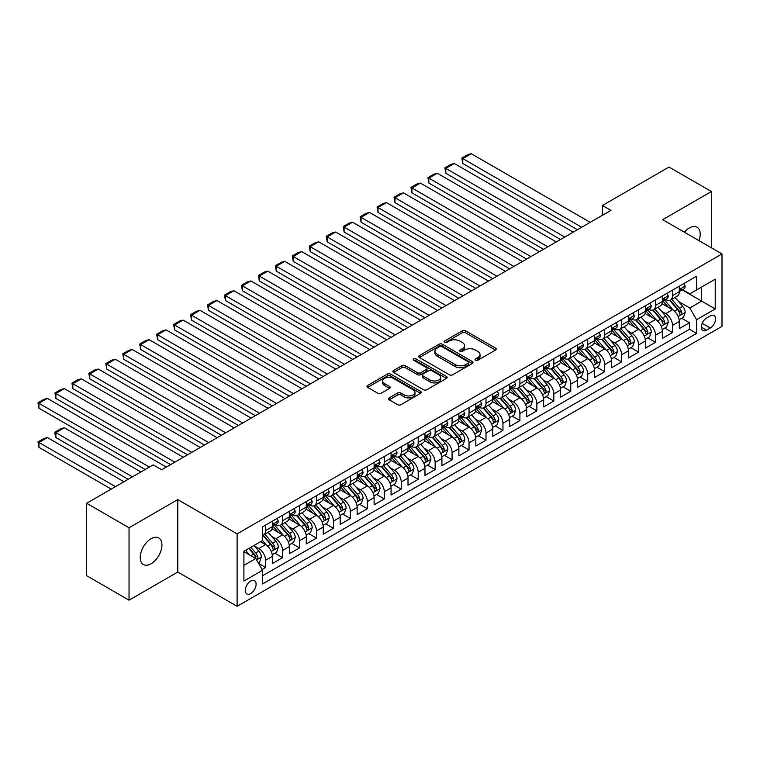 <?xml version="1.0" encoding="UTF-8"?>
<svg xmlns="http://www.w3.org/2000/svg" width="760" height="760" viewBox="0 0 760 760"><rect width="100%" height="100%" fill="white"/><g stroke="black" fill="none" stroke-linecap="round" stroke-linejoin="round"><path stroke-width="1.14" d="M475.541 360.259A1.643 0.95 0 0 0 477.869 360.259L495.548 350.047A2.356 1.358 0 0 0 496.242 349.087A2.356 1.358 0 0 0 495.548 348.127L465.595 330.828A2.356 1.358 0 0 0 462.27 330.828L444.59 341.041A1.643 0.95 0 0 0 444.106 341.715A1.643 0.95 0 0 0 444.59 342.389A1.643 0.95 0 0 0 446.918 342.389L449.207 341.059A7.533 4.351 0 0 1 459.857 341.059L462.355 342.503A7.533 4.351 0 0 1 464.559 345.581A7.533 4.351 0 0 1 462.355 348.65L460.066 349.98A1.643 0.95 0 0 0 459.581 350.645A1.643 0.95 0 0 0 460.066 351.32A1.643 0.95 0 0 0 462.394 351.32L464.683 349.999A7.533 4.351 0 0 1 475.332 349.999L477.831 351.443A7.533 4.351 0 0 1 480.035 354.512A7.533 4.351 0 0 1 477.831 357.589L475.541 358.91A1.643 0.95 0 0 0 475.057 359.584A1.643 0.95 0 0 0 475.541 360.259L475.541 358.91M151.078 563.778A15.342 8.864 120 0 0 161.111 550.25A15.342 8.864 120 0 0 158.755 537.957A15.342 8.864 120 0 0 151.078 538.716A15.342 8.864 120 0 0 141.056 552.235A15.342 8.864 120 0 0 143.412 564.538A15.342 8.864 120 0 0 151.078 563.778M699 240.654A15.342 8.864 120 0 0 697.034 227.183A15.342 8.864 120 0 0 689.367 227.943A15.342 8.864 120 0 0 684.389 232.208M250.686 593.579A7.676 4.427 120 0 0 255.702 586.815A7.676 4.427 120 0 0 254.524 580.668A7.676 4.427 120 0 0 250.686 581.048A7.676 4.427 120 0 0 245.67 587.812A7.676 4.427 120 0 0 246.848 593.959A7.676 4.427 120 0 0 250.686 593.579M389.215 397.898A2.356 1.358 0 0 0 388.522 398.858A2.356 1.358 0 0 0 389.215 399.817L397.613 404.671A2.356 1.358 0 0 0 400.947 404.671L420.584 393.328A2.356 1.358 0 0 0 421.268 392.369A2.356 1.358 0 0 0 420.584 391.409L390.63 374.119A2.356 1.358 0 0 0 387.296 374.119L367.659 385.453A2.356 1.358 0 0 0 366.976 386.412A2.356 1.358 0 0 0 367.659 387.372L377.815 393.233A2.356 1.358 0 0 0 381.14 393.233L389.548 388.379A2.356 1.358 0 0 0 390.231 387.419A2.356 1.358 0 0 0 389.548 386.46L384.512 383.553A6.298 3.639 0 0 1 382.669 380.988A6.298 3.639 0 0 1 386.555 377.625A6.298 3.639 0 0 1 393.414 378.413L413.136 389.804A6.298 3.639 0 0 1 414.979 392.369A6.298 3.639 0 0 1 411.094 395.732A6.298 3.639 0 0 1 404.234 394.943L400.947 393.043A2.356 1.358 0 0 0 397.613 393.043L389.215 397.898L389.215 399.817M177.783 499.614L129.038 527.753L86.659 503.281L86.659 575.719L129.038 600.181L177.783 572.042L237.12 606.299L237.12 533.871L177.783 499.614L177.783 572.042M711.408 247.808L711.408 191.53L662.663 219.668L722 253.925L237.12 533.871M711.408 191.53L669.019 167.057L602.481 205.475L602.481 215.26M86.659 503.281L153.197 464.863L161.68 469.756L610.954 210.368L602.481 205.475M449.369 374.784A2.356 1.358 0 0 0 452.703 374.784L472.34 363.451A2.356 1.358 0 0 0 473.024 362.491A2.356 1.358 0 0 0 472.34 361.532L442.387 344.233A2.356 1.358 0 0 0 439.052 344.233L419.416 355.575A2.356 1.358 0 0 0 418.731 356.535A2.356 1.358 0 0 0 419.416 357.494L449.369 374.784M414.333 360.61A1.643 0.95 0 0 1 416.005 360.848L416.005 358.891L446.462 376.466A2.356 1.358 0 0 1 447.146 377.425A2.356 1.358 0 0 1 446.462 378.394L426.825 389.728A2.356 1.358 0 0 1 423.491 389.728L393.537 372.438L393.537 370.509A2.356 1.358 0 0 0 392.853 371.469A2.356 1.358 0 0 0 393.537 372.438M393.537 370.509L401.945 365.665A2.356 1.358 0 0 1 405.27 365.665L417.42 372.675A2.356 1.358 0 0 0 420.745 372.675L426.322 369.455A2.356 1.358 0 0 0 427.015 368.495A2.356 1.358 0 0 0 426.322 367.536L413.677 360.231A1.643 0.95 0 0 1 413.193 359.556A1.643 0.95 0 0 1 414.209 358.682A1.643 0.95 0 0 1 416.005 358.891M262.086 569.477L265.601 567.444L258.571 563.378M254.562 546.098L258.827 548.549A9.595 5.538 60 0 1 265.601 560.3L272.384 556.386L272.384 563.531L282.558 557.659L274.844 553.204M271.519 536.303L275.776 538.764A9.595 5.538 60 0 1 282.558 550.506L289.341 546.592L289.341 553.736L299.516 547.865L291.802 543.409M288.477 526.519L292.733 528.979A9.595 5.538 60 0 1 299.516 540.721L306.29 536.807L306.29 543.951L316.464 538.08L308.75 533.625M305.425 516.733L309.681 519.184A9.595 5.538 60 0 1 316.464 530.936L323.247 527.022L323.247 534.166L333.422 528.295L325.707 523.839M322.382 506.939L326.638 509.399A9.595 5.538 60 0 1 333.422 521.142L340.204 517.227L340.204 524.371L350.369 518.5L342.655 514.045M339.33 497.154L343.596 499.614A9.595 5.538 60 0 1 350.369 511.356L357.152 507.442L357.152 514.586L367.327 508.715L359.613 504.26M356.288 487.369L360.544 489.82A9.595 5.538 60 0 1 367.327 501.572L374.11 497.657L374.11 504.801L384.284 498.931L376.57 494.475M373.245 477.574L377.501 480.035A9.595 5.538 60 0 1 384.284 491.777L391.058 487.863L391.058 495.007L401.233 489.136L393.519 484.68M390.193 467.789L394.449 470.25A9.595 5.538 60 0 1 401.233 481.992L408.015 478.078L408.015 485.222L418.19 479.351L410.476 474.895M407.151 458.005L411.407 460.455A9.595 5.538 60 0 1 418.19 472.207L424.973 468.293L424.973 475.437L435.138 469.566L427.424 465.11M424.108 448.21L428.365 450.67A9.595 5.538 60 0 1 435.138 462.412L441.921 458.498L441.921 465.642L452.095 459.772L444.381 455.316M441.056 438.425L445.312 440.885A9.595 5.538 60 0 1 452.095 452.627L458.878 448.713L458.878 455.858L469.053 449.986L461.339 445.531M458.014 428.64L462.27 431.091A9.595 5.538 60 0 1 469.053 442.842L475.827 438.928L475.827 446.072L486.001 440.202L478.287 435.746M474.962 418.845L479.218 421.306A9.595 5.538 60 0 1 486.001 433.048L492.784 429.134L492.784 436.278L502.958 430.407L495.244 425.952M491.919 409.06L496.175 411.521A9.595 5.538 60 0 1 502.958 423.263L509.742 419.349L509.742 426.493L519.906 420.622L512.192 416.166M508.877 399.276L513.133 401.726A9.595 5.538 60 0 1 519.906 413.478L526.689 409.564L526.689 416.708L536.864 410.837L529.15 406.381M525.825 389.481L530.081 391.941A9.595 5.538 60 0 1 536.864 403.683L543.647 399.769L543.647 406.913L553.822 401.042L546.107 396.587M542.783 379.696L547.038 382.156A9.595 5.538 60 0 1 553.822 393.898L560.605 389.984L560.605 397.128L570.769 391.257L563.056 386.802M559.731 369.911L563.986 372.362A9.595 5.538 60 0 1 570.769 384.113L577.553 380.199L577.553 387.344L587.727 381.472L580.013 377.017M576.688 360.116L580.944 362.577A9.595 5.538 60 0 1 587.727 374.319L594.51 370.405L594.51 377.549L604.684 371.678L596.971 367.222M593.645 350.331L597.901 352.792A9.595 5.538 60 0 1 604.684 364.534L611.458 360.62L611.458 367.764L621.632 361.893L613.918 357.438M610.593 340.547L614.85 342.998A9.595 5.538 60 0 1 621.632 354.749L628.415 350.835L628.415 357.979L638.59 352.108L630.876 347.652M627.551 330.752L631.807 333.212A9.595 5.538 60 0 1 638.59 344.954L645.373 341.041L645.373 348.184L655.538 342.313L647.824 337.858M644.499 320.967L648.755 323.427A9.595 5.538 60 0 1 655.538 335.169L662.321 331.255L662.321 338.399L672.495 332.528L672.495 325.385A9.595 5.538 -120 0 0 665.712 313.633L661.457 311.182M664.781 328.073L672.495 332.528M272.384 556.386A9.595 5.538 -120 0 0 265.601 544.635L260.519 541.7M289.341 546.592A9.595 5.538 -120 0 0 282.558 534.85L272.07 528.798M306.29 536.807A9.595 5.538 -120 0 0 299.516 525.065L289.028 519.004M323.247 527.022A9.595 5.538 -120 0 0 316.464 515.27L305.985 509.219M340.204 517.227A9.595 5.538 -120 0 0 333.422 505.486L322.933 499.434M357.152 507.442A9.595 5.538 -120 0 0 350.369 495.7L339.891 489.639M374.11 497.657A9.595 5.538 -120 0 0 367.327 485.906L356.839 479.854M391.058 487.863A9.595 5.538 -120 0 0 384.284 476.121L373.796 470.07M408.015 478.078A9.595 5.538 -120 0 0 401.233 466.336L390.754 460.275M424.973 468.293A9.595 5.538 -120 0 0 418.19 456.541L407.702 450.49M441.921 458.498A9.595 5.538 -120 0 0 435.138 446.756L424.659 440.705M458.878 448.713A9.595 5.538 -120 0 0 452.095 436.971L441.608 430.91M475.827 438.928A9.595 5.538 -120 0 0 469.053 427.177L458.565 421.125M492.784 429.134A9.595 5.538 -120 0 0 486.001 417.392L475.522 411.34M509.742 419.349A9.595 5.538 -120 0 0 502.958 407.607L492.47 401.546M526.689 409.564A9.595 5.538 -120 0 0 519.906 397.812L509.428 391.761M543.647 399.769A9.595 5.538 -120 0 0 536.864 388.027L526.376 381.976M560.605 389.984A9.595 5.538 -120 0 0 553.822 378.242L543.333 372.181M577.553 380.199A9.595 5.538 -120 0 0 570.769 368.448L560.291 362.397M594.51 370.405A9.595 5.538 -120 0 0 587.727 358.663L577.239 352.611M611.458 360.62A9.595 5.538 -120 0 0 604.684 348.878L594.197 342.817M628.415 350.835A9.595 5.538 -120 0 0 621.632 339.084L611.144 333.032M645.373 341.041A9.595 5.538 -120 0 0 638.59 329.298L628.102 323.247M662.321 331.255A9.595 5.538 -120 0 0 655.538 319.513L645.059 313.452M710.306 315.885L706.572 318.041A7.429 4.294 120 0 0 701.717 324.587A7.429 4.294 120 0 0 702.857 330.543A7.429 4.294 120 0 0 706.572 330.182L710.306 328.026A7.429 4.294 120 0 0 715.16 321.48A7.429 4.294 120 0 0 714.02 315.523A7.429 4.294 120 0 0 710.306 315.885M237.12 606.299L722 326.363L722 253.925M243.903 565.392L255.769 558.533L262.551 570.285L262.551 583.984L696.568 333.412L696.568 319.703L689.785 307.962L678.414 301.387M262.551 570.285L243.903 581.048L243.903 551.294L262.551 540.521L262.551 526.822L696.568 276.241L696.568 289.949L715.217 279.186L715.217 308.94L696.568 319.703M275.69 524.619L275.776 524.666A9.595 5.538 60 0 0 280.573 525.141L287.356 521.227A9.595 5.538 -120 0 0 289.341 516.838L289.341 511.356M292.638 514.833L292.733 514.881A9.595 5.538 60 0 0 297.521 515.356L304.304 511.442A9.595 5.538 -120 0 0 306.29 507.053L306.29 501.572M309.595 505.039L309.681 505.096A9.595 5.538 60 0 0 314.478 505.571L321.262 501.657A9.595 5.538 -120 0 0 323.247 497.258L323.247 491.777M326.553 495.254L326.638 495.301A9.595 5.538 60 0 0 331.436 495.776L338.219 491.862A9.595 5.538 -120 0 0 340.204 487.473L340.204 481.992M343.501 485.469L343.596 485.516A9.595 5.538 60 0 0 348.384 485.991L355.167 482.077A9.595 5.538 -120 0 0 357.152 477.688L357.152 472.207M360.459 475.674L360.544 475.731A9.595 5.538 60 0 0 365.341 476.206L372.124 472.292A9.595 5.538 -120 0 0 374.11 467.894L374.11 462.412M377.406 465.889L377.501 465.937A9.595 5.538 60 0 0 382.299 466.412L389.072 462.498A9.595 5.538 -120 0 0 391.058 458.109L391.058 452.627M394.364 456.104L394.449 456.152A9.595 5.538 60 0 0 399.247 456.627L406.03 452.713A9.595 5.538 -120 0 0 408.015 448.324L408.015 442.842M411.322 446.31L411.407 446.367A9.595 5.538 60 0 0 416.204 446.842L422.987 442.928A9.595 5.538 -120 0 0 424.973 438.529L424.973 433.048M428.269 436.525L428.365 436.572A9.595 5.538 60 0 0 433.152 437.048L439.935 433.133A9.595 5.538 -120 0 0 441.921 428.744L441.921 423.263M445.227 426.74L445.312 426.787A9.595 5.538 60 0 0 450.11 427.262L456.893 423.349A9.595 5.538 -120 0 0 458.878 418.959L458.878 413.478M462.175 416.945L462.27 417.002A9.595 5.538 60 0 0 467.067 417.477L473.841 413.563A9.595 5.538 -120 0 0 475.827 409.165L475.827 403.683M479.132 407.16L479.218 407.208A9.595 5.538 60 0 0 484.015 407.683L490.798 403.769A9.595 5.538 -120 0 0 492.784 399.38L492.784 393.898M496.09 397.375L496.175 397.423A9.595 5.538 60 0 0 500.973 397.898L507.756 393.984A9.595 5.538 -120 0 0 509.742 389.595L509.742 384.113M513.038 387.581L513.133 387.638A9.595 5.538 60 0 0 517.921 388.113L524.704 384.199A9.595 5.538 -120 0 0 526.689 379.8L526.689 374.319M529.995 377.796L530.081 377.844A9.595 5.538 60 0 0 534.878 378.318L541.661 374.404A9.595 5.538 -120 0 0 543.647 370.015L543.647 364.534M546.953 368.011L547.038 368.058A9.595 5.538 60 0 0 551.836 368.534L558.609 364.619A9.595 5.538 -120 0 0 560.605 360.231L560.605 354.749M563.901 358.216L563.986 358.273A9.595 5.538 60 0 0 568.784 358.748L575.567 354.834A9.595 5.538 -120 0 0 577.553 350.436L577.553 344.954M580.858 348.431L580.944 348.479A9.595 5.538 60 0 0 585.741 348.954L592.524 345.04A9.595 5.538 -120 0 0 594.51 340.651L594.51 335.169M597.806 338.647L597.901 338.694A9.595 5.538 60 0 0 602.689 339.169L609.472 335.255A9.595 5.538 -120 0 0 611.458 330.866L611.458 325.385M614.764 328.852L614.85 328.909A9.595 5.538 60 0 0 619.647 329.384L626.43 325.47A9.595 5.538 -120 0 0 628.415 321.072L628.415 315.59M631.721 319.067L631.807 319.115A9.595 5.538 60 0 0 636.605 319.589L643.378 315.675A9.595 5.538 -120 0 0 645.373 311.286L645.373 305.805M648.669 309.282L648.755 309.329A9.595 5.538 60 0 0 653.553 309.805L660.336 305.89A9.595 5.538 -120 0 0 662.321 301.501L662.321 296.02M262.551 575.767L689.453 329.298L689.453 322.743L679.278 328.615L679.278 321.47A9.595 5.538 -120 0 0 672.495 309.719L662.007 303.667M665.627 299.488L665.712 299.544A9.595 5.538 -120 0 0 670.51 300.019A9.595 5.538 -120 0 0 672.495 295.621L672.495 290.139M670.51 300.019L677.293 296.096A9.595 5.538 -120 0 0 679.278 291.707L679.278 286.226M265.601 525.056L265.601 530.547A9.595 5.538 60 0 1 263.615 534.936A9.595 5.538 60 0 1 262.551 535.315M263.615 534.936L270.398 531.021A9.595 5.538 -120 0 0 272.384 526.623L272.384 521.142M282.558 515.27L282.558 520.752A9.595 5.538 60 0 1 280.573 525.141M299.516 505.486L299.516 510.967A9.595 5.538 60 0 1 297.521 515.356M316.464 495.691L316.464 501.172A9.595 5.538 60 0 1 314.478 505.571M333.422 485.906L333.422 491.387A9.595 5.538 60 0 1 331.436 495.776M350.369 476.121L350.369 481.602A9.595 5.538 60 0 1 348.384 485.991M367.327 466.327L367.327 471.808A9.595 5.538 60 0 1 365.341 476.206M384.284 456.541L384.284 462.023A9.595 5.538 60 0 1 382.299 466.412M401.233 446.756L401.233 452.238A9.595 5.538 60 0 1 399.247 456.627M418.19 436.962L418.19 442.443A9.595 5.538 60 0 1 416.204 446.842M435.138 427.177L435.138 432.659A9.595 5.538 60 0 1 433.152 437.048M452.095 417.392L452.095 422.873A9.595 5.538 60 0 1 450.11 427.262M469.053 407.597L469.053 413.079A9.595 5.538 60 0 1 467.067 417.477M486.001 397.812L486.001 403.294A9.595 5.538 60 0 1 484.015 407.683M502.958 388.027L502.958 393.509A9.595 5.538 60 0 1 500.973 397.898M519.906 378.233L519.906 383.714A9.595 5.538 60 0 1 517.921 388.113M536.864 368.448L536.864 373.93A9.595 5.538 60 0 1 534.878 378.318M553.822 358.663L553.822 364.144A9.595 5.538 60 0 1 551.836 368.534M570.769 348.868L570.769 354.35A9.595 5.538 60 0 1 568.784 358.748M587.727 339.084L587.727 344.565A9.595 5.538 60 0 1 585.741 348.954M604.684 329.298L604.684 334.78A9.595 5.538 60 0 1 602.689 339.169M621.632 319.504L621.632 324.985A9.595 5.538 60 0 1 619.647 329.384M638.59 309.719L638.59 315.2A9.595 5.538 60 0 1 636.605 319.589M655.538 299.934L655.538 305.416A9.595 5.538 60 0 1 653.553 309.805M655.538 335.169L655.538 342.313M638.59 344.954L638.59 352.108M621.632 354.749L621.632 361.893M604.684 364.534L604.684 371.678M587.727 374.319L587.727 381.472M570.769 384.113L570.769 391.257M553.822 393.898L553.822 401.042M536.864 403.683L536.864 410.837M519.906 413.478L519.906 420.622M502.958 423.263L502.958 430.407M486.001 433.048L486.001 440.202M469.053 442.842L469.053 449.986M452.095 452.627L452.095 459.772M435.138 462.412L435.138 469.566M418.19 472.207L418.19 479.351M401.233 481.992L401.233 489.136M384.284 491.777L384.284 498.931M367.327 501.572L367.327 508.715M350.369 511.356L350.369 518.5M333.422 521.142L333.422 528.295M316.464 530.936L316.464 538.08M299.516 540.721L299.516 547.865M282.558 550.506L282.558 557.659M265.601 560.3L265.601 567.444M255.769 558.533L243.903 551.684M689.785 307.962L701.651 301.112L701.651 287.014L715.217 279.186M682.242 289.902L715.217 308.94M682.575 289.702L689.785 293.863L696.568 289.949M129.038 527.753L129.038 600.181M681.739 318.288L689.453 322.743M689.453 329.298L696.568 333.412M476.197 360.487L477.831 359.547A7.533 4.351 0 0 0 480.035 356.469L480.035 354.512M464.559 345.581L464.559 347.538A7.533 4.351 0 0 1 462.355 350.616L460.721 351.557M495.52 350.065L465.595 332.785A2.356 1.358 0 0 0 462.27 332.785L445.246 342.617M472.302 363.47L442.387 346.19A2.356 1.358 0 0 0 439.052 346.19L419.444 357.513M468.179 363.166A1.643 0.95 0 0 0 468.654 362.491A1.643 0.95 0 0 0 468.179 361.817L441.883 346.636A1.643 0.95 0 0 0 439.555 346.636L437.142 348.033A7.533 4.351 0 0 0 434.938 351.101A7.533 4.351 0 0 0 437.142 354.179L455.116 364.553A7.533 4.351 0 0 0 465.766 364.553L468.179 363.166L468.179 365.123A1.643 0.95 0 0 0 468.654 364.448L468.654 362.491M434.938 351.101L434.938 353.058A7.533 4.351 0 0 0 437.142 356.136L437.142 354.179M468.179 365.123L465.766 366.51A7.533 4.351 0 0 1 455.116 366.51L437.142 356.136M393.575 372.447L401.945 367.622L401.945 365.665M427.015 368.495L427.015 370.452A2.356 1.358 0 0 1 426.322 371.412L420.745 374.632A2.356 1.358 0 0 1 417.42 374.632L405.27 367.622A2.356 1.358 0 0 0 401.945 367.622M416.005 360.848L446.424 378.404M430.027 379.952A6.298 3.639 0 0 0 436.886 380.741A6.298 3.639 0 0 0 440.772 377.378A6.298 3.639 0 0 0 438.928 374.813L431.984 370.804A2.356 1.358 0 0 0 428.649 370.804L423.082 374.015A2.356 1.358 0 0 0 422.389 374.984A2.356 1.358 0 0 0 423.082 375.943L430.027 379.952L430.027 381.909A6.298 3.639 0 0 0 436.886 382.698A6.298 3.639 0 0 0 440.772 379.335L440.772 377.378M422.389 374.984L422.389 376.941A2.356 1.358 0 0 0 423.082 377.901L423.082 375.943M430.027 381.909L423.082 377.901M414.979 392.369L414.979 394.326A6.298 3.639 0 0 1 411.094 397.689A6.298 3.639 0 0 1 404.234 396.901L400.947 395A2.356 1.358 0 0 0 397.613 395L389.243 399.836M382.669 380.988L382.669 382.945A6.298 3.639 0 0 0 384.512 385.51L384.512 383.553M389.519 388.398L384.512 385.51M420.584 391.409L420.584 393.328L390.63 376.077A2.356 1.358 0 0 0 387.296 376.077L367.697 387.391M679.136 319.789L683.515 317.262L685.207 312.36A6.356 3.667 -120 0 0 682.736 306.394L674.984 297.426M673.436 310.337L664.582 300.086M462.773 202.635L543.561 249.28L428.868 183.065L427.937 177.631L433.874 174.202L437.342 173.27L428.868 178.163L428.868 183.065M668.401 307.353L663.261 301.406A15.229 8.787 -120 0 0 662.786 300.874M669.645 300.361L677.483 309.434A6.356 3.667 60 0 1 679.744 313.813C680.703 315.087 681.378 314.697 681.777 312.635A6.356 3.667 -120 0 0 679.516 308.256L671.764 299.288M670.101 300.209L678.528 309.956A3.24 1.871 60 0 1 679.336 311.229L681.777 312.635M679.744 313.813L680.209 314.564M581.704 227.259L462.773 158.593L462.773 163.486L577.467 229.7M683.772 283.632L685.207 286.13A6.356 3.667 60 0 1 683.895 288.942L680.675 290.805A6.356 3.667 -120 0 0 681.777 289.341L681.644 288.772M590.188 222.357L471.257 153.7L462.773 158.593L461.842 158.052L467.78 154.631L471.257 153.7M679.487 291.099L679.516 291.099A6.356 3.667 -120 0 0 680.675 290.805M680.96 288.866L681.777 289.341C681.378 288.382 680.703 288.772 679.744 290.51A6.356 3.667 60 0 1 679.278 291.412M462.773 163.486L461.842 158.052M662.178 329.574L666.558 327.047L668.258 322.154A6.356 3.667 -120 0 0 665.779 316.188L658.036 307.22M656.488 320.131L647.634 309.88M445.825 212.429L526.604 259.065L411.92 192.85L410.979 187.416L416.917 183.996L420.394 183.065L411.92 187.957L411.92 192.85M651.443 317.148L646.304 311.191A15.229 8.787 -120 0 0 645.838 310.669M652.688 310.147L660.525 319.219A6.356 3.667 60 0 1 662.796 323.599C663.746 324.872 664.42 324.482 664.829 322.42A6.356 3.667 -120 0 0 662.558 318.041L654.816 309.073M653.153 310.004L661.57 319.751A3.24 1.871 60 0 1 662.387 321.014L664.829 322.42M662.796 323.599L663.252 324.349M645.231 339.359L649.61 336.832L651.301 331.94A6.356 3.667 -120 0 0 648.831 325.974L641.079 317.005M639.531 329.916L630.676 319.666M428.868 222.214L509.656 268.859L394.962 202.635L394.031 197.201L399.959 193.781L403.437 192.85L394.962 197.743L394.962 202.635M634.495 326.933L629.356 320.986A15.229 8.787 -120 0 0 628.881 320.454M635.74 319.941L643.568 329.004A6.356 3.667 60 0 1 645.838 333.383C646.788 334.666 647.472 334.267 647.871 332.215A6.356 3.667 -120 0 0 645.611 327.835L637.858 318.867M636.196 319.789L644.613 329.536A3.24 1.871 60 0 1 645.43 330.799L647.871 332.215M645.838 333.383L646.304 334.134M628.273 349.153L632.653 346.626L634.343 341.724A6.356 3.667 -120 0 0 631.873 335.758L624.131 326.791M622.573 339.701L613.719 329.45M411.92 231.999L492.698 278.644L378.005 212.429L377.074 206.995L383.012 203.566L386.488 202.635L378.005 207.527L378.005 212.429M617.538 336.718L612.399 330.771A15.229 8.787 -120 0 0 611.923 330.239M618.783 329.726L626.62 338.798A6.356 3.667 60 0 1 628.881 343.178C629.841 344.451 630.515 344.062 630.914 342A6.356 3.667 -120 0 0 628.653 337.62L620.91 328.652M619.248 329.574L627.665 339.321A3.24 1.871 60 0 1 628.482 340.594L630.914 342M628.881 343.178L629.346 343.928M611.315 358.938L615.704 356.411L617.395 351.519A6.356 3.667 -120 0 0 614.916 345.553L607.173 336.585M605.625 349.495L596.771 339.245M394.962 241.794L475.741 288.43L361.057 222.214L360.126 216.78L366.054 213.361L369.531 212.429L361.057 217.322L361.057 222.214M600.581 346.512L595.441 340.556A15.229 8.787 -120 0 0 594.975 340.034M601.825 339.511L609.663 348.584A6.356 3.667 60 0 1 611.933 352.963C612.883 354.236 613.567 353.846 613.966 351.785A6.356 3.667 -120 0 0 611.695 347.405L603.953 338.438M602.29 339.368L610.707 349.115A3.24 1.871 60 0 1 611.524 350.379L613.966 351.785M611.933 352.963L612.389 353.713M564.756 237.044L445.825 168.378L445.825 173.27L560.519 239.495M666.814 293.426L668.258 295.916A6.356 3.667 60 0 1 666.938 298.727L663.717 300.589A6.356 3.667 -120 0 0 664.829 299.126L664.696 298.566M573.23 232.151L454.299 163.486L445.825 168.378L444.894 167.836L450.822 164.416L454.299 163.486M662.539 300.884L662.558 300.884A6.356 3.667 -120 0 0 663.717 300.589M664.003 298.651L664.829 299.126C664.43 298.167 663.746 298.556 662.796 300.305A6.356 3.667 60 0 1 662.321 301.207M445.825 173.27L444.894 167.836M547.798 246.829L427.937 177.631M649.857 303.212L651.301 305.71A6.356 3.667 60 0 1 649.99 308.522L646.769 310.374A6.356 3.667 -120 0 0 647.871 308.911L647.739 308.351M556.272 241.936L437.342 173.27M645.582 310.678L645.611 310.678A6.356 3.667 -120 0 0 646.769 310.374M647.054 308.437L647.871 308.911C647.472 307.962 646.798 308.351 645.838 310.089A6.356 3.667 60 0 1 645.373 310.992M530.85 256.623L410.979 187.416M632.909 312.997L634.343 315.495A6.356 3.667 60 0 1 633.033 318.307L629.812 320.169A6.356 3.667 -120 0 0 630.914 318.706L630.781 318.136M539.325 251.722L420.394 183.065M628.625 320.463L628.653 320.463A6.356 3.667 -120 0 0 629.812 320.169M630.097 318.231L630.914 318.706C630.515 317.747 629.841 318.136 628.881 319.874A6.356 3.667 60 0 1 628.415 320.777M513.893 266.409L394.031 197.201M615.952 322.791L617.395 325.28A6.356 3.667 60 0 1 616.075 328.092L612.855 329.954A6.356 3.667 -120 0 0 613.966 328.491L613.833 327.93M522.367 261.516L403.437 192.85M611.676 330.248L611.695 330.248A6.356 3.667 -120 0 0 612.855 329.954M613.139 328.016L613.966 328.491C613.567 327.531 612.883 327.921 611.933 329.669A6.356 3.667 60 0 1 611.458 330.572M594.367 368.724L598.747 366.197L600.438 361.304A6.356 3.667 -120 0 0 597.968 355.338L590.216 346.37M588.667 359.28L579.813 349.03M378.005 251.579L458.793 298.224L344.099 231.999L343.168 226.565L349.106 223.145L352.573 222.214L344.099 227.107L344.099 231.999M583.633 356.298L578.493 350.351A15.229 8.787 -120 0 0 578.018 349.819M584.877 349.305L592.714 358.368A6.356 3.667 60 0 1 594.975 362.748C595.935 364.03 596.609 363.631 597.008 361.579A6.356 3.667 -120 0 0 594.747 357.2L586.995 348.232M585.333 349.153L593.76 358.901A3.24 1.871 60 0 1 594.567 360.164L597.008 361.579M594.975 362.748L595.441 363.498M496.935 276.194L377.074 206.995M599.003 332.576L600.438 335.074A6.356 3.667 60 0 1 599.127 337.887L595.906 339.739A6.356 3.667 -120 0 0 597.008 338.276L596.875 337.716M505.419 271.301L386.488 202.635M594.719 340.043L594.747 340.043A6.356 3.667 -120 0 0 595.906 339.739M596.192 337.801L597.008 338.276C596.609 337.326 595.935 337.716 594.975 339.454A6.356 3.667 60 0 1 594.51 340.356M577.41 378.518L581.789 375.991L583.49 371.089A6.356 3.667 -120 0 0 581.01 365.123L573.268 356.155M571.71 369.065L562.865 358.815M361.057 261.364L441.835 308.009L327.142 241.794L326.211 236.36L332.148 232.93L335.625 231.999L327.142 236.892L327.142 241.794M566.675 366.082L561.535 360.135A15.229 8.787 -120 0 0 561.07 359.603M567.919 359.091L575.757 368.163A6.356 3.667 60 0 1 578.018 372.542C578.977 373.815 579.652 373.426 580.061 371.365A6.356 3.667 -120 0 0 577.79 366.985L570.047 358.017M568.385 358.938L576.802 368.685A3.24 1.871 60 0 1 577.619 369.959L580.061 371.365M578.018 372.542L578.483 373.293M479.987 285.988L360.126 216.78M582.046 342.361L583.49 344.859A6.356 3.667 60 0 1 582.169 347.672L578.949 349.534A6.356 3.667 -120 0 0 580.061 348.07L579.928 347.5M488.461 281.086L369.531 212.429M577.761 349.828L577.79 349.828A6.356 3.667 -120 0 0 578.949 349.534M579.234 347.595L580.061 348.07C579.661 347.111 578.977 347.5 578.018 349.239A6.356 3.667 60 0 1 577.553 350.141M560.462 388.303L564.841 385.776L566.533 380.883A6.356 3.667 -120 0 0 564.062 374.917L556.311 365.949M554.762 378.86L545.908 368.609M344.099 271.159L424.887 317.794L310.194 251.579L309.263 246.145L315.191 242.725L318.668 241.794L310.194 246.686L310.194 251.579M549.727 375.877L544.587 369.92A15.229 8.787 -120 0 0 544.112 369.398M550.971 368.875L558.799 377.948A6.356 3.667 60 0 1 561.07 382.327C562.02 383.601 562.704 383.211 563.103 381.149A6.356 3.667 -120 0 0 560.842 376.77L553.09 367.802M551.428 368.733L559.844 378.48A3.24 1.871 60 0 1 560.661 379.743L563.103 381.149M561.07 382.327L561.535 383.078M463.03 295.773L343.168 226.565M565.089 352.155L566.533 354.644A6.356 3.667 60 0 1 565.221 357.456L562.001 359.319A6.356 3.667 -120 0 0 563.103 357.856L562.97 357.295M471.504 290.88L352.573 222.214M560.813 359.613L560.842 359.613A6.356 3.667 -120 0 0 562.001 359.319M562.286 357.38L563.103 357.856C562.704 356.896 562.029 357.285 561.07 359.034A6.356 3.667 60 0 1 560.605 359.936M543.505 398.088L547.884 395.561L549.575 390.668A6.356 3.667 -120 0 0 547.105 384.702L539.362 375.734M537.804 388.645L528.95 378.394M327.142 280.944L407.93 327.588L293.236 261.364L292.305 255.93L298.243 252.51L301.72 251.579L293.236 256.471L293.236 261.364M532.769 385.662L527.63 379.715A15.229 8.787 -120 0 0 527.155 379.183M534.014 378.67L541.851 387.733A6.356 3.667 60 0 1 544.112 392.112C545.072 393.395 545.746 392.996 546.145 390.944A6.356 3.667 -120 0 0 543.885 386.565L536.142 377.596M534.48 378.518L542.896 388.265A3.24 1.871 60 0 1 543.714 389.528L546.145 390.944M544.112 392.112L544.578 392.863M446.072 305.558L326.211 236.36M548.14 361.94L549.575 364.439A6.356 3.667 60 0 1 548.264 367.251L545.043 369.103A6.356 3.667 -120 0 0 546.145 367.64L546.012 367.08M454.556 300.666L335.625 231.999M543.856 369.408L543.885 369.408A6.356 3.667 -120 0 0 545.043 369.103M545.328 367.166L546.145 367.64C545.746 366.69 545.072 367.08 544.112 368.818A6.356 3.667 60 0 1 543.647 369.721M526.547 407.882L530.927 405.356L532.627 400.453A6.356 3.667 -120 0 0 530.147 394.487L522.405 385.519M520.856 398.43L512.003 388.18M310.194 290.728L390.972 337.373L276.288 271.159L275.358 265.724L281.285 262.295L284.762 261.364L276.288 266.256L276.288 271.159M515.812 395.447L510.672 389.5A15.229 8.787 -120 0 0 510.207 388.968M517.056 388.455L524.894 397.527A6.356 3.667 60 0 1 527.164 401.907C528.114 403.18 528.798 402.791 529.197 400.729A6.356 3.667 -120 0 0 526.927 396.349L519.184 387.381M517.522 388.303L525.939 398.05A3.24 1.871 60 0 1 526.756 399.323L529.197 400.729M527.164 401.907L527.62 402.658M429.124 315.352L309.263 246.145M531.183 371.726L532.627 374.224A6.356 3.667 60 0 1 531.306 377.036L528.086 378.898A6.356 3.667 -120 0 0 529.197 377.435L529.064 376.865M437.599 310.45L318.668 241.794M526.908 379.192L526.927 379.192A6.356 3.667 -120 0 0 528.086 378.898M528.371 376.96L529.197 377.435C528.798 376.476 528.114 376.865 527.164 378.603A6.356 3.667 60 0 1 526.689 379.506M509.599 417.667L513.978 415.14L515.669 410.248A6.356 3.667 -120 0 0 513.2 404.282L505.447 395.314M503.899 408.224L495.045 397.974M293.236 300.523L374.024 347.159L259.331 280.944L258.4 275.51L264.337 272.089L267.805 271.159L259.331 276.051L259.331 280.944M498.864 405.241L493.725 399.285A15.229 8.787 -120 0 0 493.25 398.762M500.108 398.24L507.946 407.312A6.356 3.667 60 0 1 510.207 411.692C511.167 412.965 511.841 412.575 512.24 410.514A6.356 3.667 -120 0 0 509.979 406.134L502.227 397.166M500.564 398.097L508.991 407.844A3.24 1.871 60 0 1 509.798 409.108L512.24 410.514M510.207 411.692L510.672 412.442M412.167 325.137L292.305 255.93M514.235 381.52L515.669 384.009A6.356 3.667 60 0 1 514.358 386.821L511.138 388.683A6.356 3.667 -120 0 0 512.24 387.22L512.107 386.659M420.651 320.245L301.72 251.579M509.95 388.977L509.979 388.977A6.356 3.667 -120 0 0 511.138 388.683M511.423 386.745L512.24 387.22C511.841 386.26 511.167 386.65 510.207 388.398A6.356 3.667 60 0 1 509.742 389.3M492.642 427.452L497.021 424.925L498.721 420.033A6.356 3.667 -120 0 0 496.242 414.067L488.5 405.099M486.942 418.009L478.097 407.759M276.288 310.308L357.067 356.953L242.373 290.728L241.442 285.294L247.38 281.874L250.857 280.944L242.373 285.836L242.373 290.728M481.906 415.026L476.767 409.079A15.229 8.787 -120 0 0 476.301 408.548M483.151 408.034L490.988 417.097A6.356 3.667 60 0 1 493.25 421.477C494.209 422.759 494.883 422.36 495.292 420.308A6.356 3.667 -120 0 0 493.022 415.929L485.279 406.961M483.616 407.882L492.033 417.63A3.24 1.871 60 0 1 492.85 418.893L495.292 420.308M493.25 421.477L493.715 422.227M395.219 334.923L275.358 265.724M497.278 391.305L498.721 393.803A6.356 3.667 60 0 1 497.401 396.615L494.181 398.468A6.356 3.667 -120 0 0 495.292 397.005L495.149 396.445M403.693 330.03L284.762 261.364M492.993 398.772L493.022 398.772A6.356 3.667 -120 0 0 494.181 398.468M494.465 396.53L495.292 397.005C494.893 396.055 494.209 396.445 493.25 398.183A6.356 3.667 60 0 1 492.784 399.085M475.684 437.247L480.073 434.72L481.764 429.818A6.356 3.667 -120 0 0 479.294 423.852L471.542 414.884M469.993 427.794L461.139 417.544M259.331 320.093L340.119 366.738L225.425 300.523L224.494 295.089L230.423 291.659L233.899 290.728L225.425 295.621L225.425 300.523M464.958 424.812L459.819 418.865A15.229 8.787 -120 0 0 459.344 418.332M466.203 417.82L474.031 426.892A6.356 3.667 60 0 1 476.301 431.272C477.251 432.544 477.935 432.155 478.334 430.094A6.356 3.667 -120 0 0 476.073 425.714L468.322 416.746M466.659 417.667L475.076 427.414A3.24 1.871 60 0 1 475.893 428.688L478.334 430.094M476.301 431.272L476.757 432.022M378.262 344.717L258.4 275.51M480.32 401.09L481.764 403.588A6.356 3.667 60 0 1 480.453 406.401L477.233 408.262A6.356 3.667 -120 0 0 478.334 406.799L478.202 406.229M386.735 339.815L267.805 271.159M476.045 408.557L476.073 408.557A6.356 3.667 -120 0 0 477.233 408.262M477.517 406.324L478.334 406.799C477.935 405.84 477.261 406.229 476.301 407.968A6.356 3.667 60 0 1 475.827 408.87M458.736 447.032L463.115 444.505L464.806 439.612A6.356 3.667 -120 0 0 462.337 433.647L454.594 424.678M453.036 437.589L444.182 427.338M242.373 329.887L323.161 376.523L208.468 310.308L207.537 304.874L213.475 301.454L216.951 300.523L208.468 305.416L208.468 310.308M448.001 434.606L442.861 428.649A15.229 8.787 -120 0 0 442.387 428.127M449.245 427.604L457.083 436.677A6.356 3.667 60 0 1 459.344 441.056C460.303 442.329 460.978 441.94 461.377 439.878A6.356 3.667 -120 0 0 459.116 435.499L451.373 426.531M449.711 427.462L458.128 437.209A3.24 1.871 60 0 1 458.945 438.472L461.377 439.878M459.344 441.056L459.809 441.807M361.304 354.502L241.442 285.294M463.372 410.884L464.806 413.373A6.356 3.667 60 0 1 463.495 416.185L460.275 418.048A6.356 3.667 -120 0 0 461.377 416.584L461.244 416.024M369.787 349.609L250.857 280.944M459.087 418.342L459.116 418.342A6.356 3.667 -120 0 0 460.275 418.048M460.56 416.109L461.377 416.584C460.978 415.625 460.303 416.014 459.344 417.762A6.356 3.667 60 0 1 458.878 418.665M441.778 456.817L446.158 454.29L447.858 449.397A6.356 3.667 -120 0 0 445.379 443.431L437.637 434.463M436.088 447.374L427.234 437.123M225.425 339.673L306.204 386.317L191.52 320.093L190.579 314.659L196.517 311.239L199.994 310.308L191.52 315.2L191.52 320.093M431.043 444.391L425.904 438.444A15.229 8.787 -120 0 0 425.438 437.912M432.288 437.399L440.125 446.462A6.356 3.667 60 0 1 442.396 450.841C443.346 452.124 444.02 451.725 444.429 449.673A6.356 3.667 -120 0 0 442.159 445.293L434.416 436.325M432.753 437.247L441.17 446.994A3.24 1.871 60 0 1 441.987 448.257L444.429 449.673M442.396 450.841L442.852 451.592M344.356 364.287L224.494 295.089M446.414 420.669L447.858 423.168A6.356 3.667 60 0 1 446.538 425.98L443.317 427.832A6.356 3.667 -120 0 0 444.429 426.369L444.296 425.809M352.83 359.394L233.899 290.728M442.139 428.137L442.159 428.137A6.356 3.667 -120 0 0 443.317 427.832M443.602 425.894L444.429 426.369C444.03 425.419 443.346 425.809 442.396 427.548A6.356 3.667 60 0 1 441.921 428.45M424.83 466.611L429.21 464.084L430.901 459.183A6.356 3.667 -120 0 0 428.431 453.216L420.679 444.248M419.13 457.159L410.276 446.909M208.468 349.457L289.256 396.102L174.562 329.887L173.631 324.453L179.559 321.024L183.036 320.093L174.562 324.985L174.562 329.887M414.095 454.176L408.956 448.229A15.229 8.787 -120 0 0 408.481 447.697M415.34 447.184L423.177 456.256A6.356 3.667 60 0 1 425.438 460.636C426.398 461.909 427.072 461.519 427.471 459.458A6.356 3.667 -120 0 0 425.21 455.078L417.459 446.11M415.796 447.032L424.213 456.779A3.24 1.871 60 0 1 425.03 458.052L427.471 459.458M425.438 460.636L425.904 461.387M327.398 374.081L207.537 304.874M429.466 430.454L430.901 432.953A6.356 3.667 60 0 1 429.59 435.765L426.369 437.627A6.356 3.667 -120 0 0 427.471 436.164L427.338 435.594M335.882 369.18L216.951 300.523M425.182 437.921L425.21 437.921A6.356 3.667 -120 0 0 426.369 437.627M426.654 435.689L427.471 436.164C427.072 435.204 426.398 435.594 425.438 437.332A6.356 3.667 60 0 1 424.973 438.235M407.873 476.397L412.252 473.869L413.953 468.977A6.356 3.667 -120 0 0 411.474 463.011L403.731 454.043M402.173 466.953L393.319 456.703M191.52 359.252L272.298 405.887L157.605 339.673L156.674 334.238L162.611 330.819L166.089 329.887L157.605 334.78L157.605 339.673M397.138 463.97L391.998 458.014A15.229 8.787 -120 0 0 391.533 457.491M398.382 456.969L406.22 466.041A6.356 3.667 60 0 1 408.481 470.421C409.44 471.694 410.115 471.305 410.523 469.243A6.356 3.667 -120 0 0 408.253 464.863L400.51 455.895M398.848 456.827L407.265 466.573A3.24 1.871 60 0 1 408.082 467.837L410.523 469.243M408.481 470.421L408.947 471.171M310.45 383.866L190.579 314.659M412.509 440.249L413.953 442.738A6.356 3.667 60 0 1 412.632 445.55L409.412 447.412A6.356 3.667 -120 0 0 410.523 445.949L410.381 445.388M318.924 378.974L199.994 310.308M408.224 447.706L408.253 447.706A6.356 3.667 -120 0 0 409.412 447.412M409.697 445.474L410.523 445.949C410.115 444.99 409.44 445.379 408.481 447.127A6.356 3.667 60 0 1 408.015 448.029M390.916 486.181L395.305 483.654L396.995 478.762A6.356 3.667 -120 0 0 394.526 472.796L386.773 463.828M385.225 476.738L376.371 466.488M174.562 369.037L255.351 415.682L140.657 349.457L139.726 344.023L145.654 340.603L149.131 339.673L140.657 344.565L140.657 349.457M380.18 473.755L375.05 467.808A15.229 8.787 -120 0 0 374.575 467.276M381.434 466.763L389.262 475.827A6.356 3.667 60 0 1 391.533 480.206C392.483 481.488 393.167 481.089 393.566 479.037A6.356 3.667 -120 0 0 391.295 474.658L383.553 465.69M381.89 466.611L390.308 476.358A3.24 1.871 60 0 1 391.124 477.622L393.566 479.037M391.533 480.206L391.989 480.956M293.493 393.651L173.631 324.453M395.551 450.034L396.995 452.533A6.356 3.667 60 0 1 395.684 455.344L392.454 457.197A6.356 3.667 -120 0 0 393.566 455.734L393.433 455.173M301.967 388.759L183.036 320.093M391.276 457.501L391.295 457.501A6.356 3.667 -120 0 0 392.454 457.197M392.749 455.259L393.566 455.734C393.167 454.784 392.483 455.173 391.533 456.912A6.356 3.667 60 0 1 391.058 457.815M373.967 495.976L378.347 493.449L380.038 488.547A6.356 3.667 -120 0 0 377.568 482.581L369.825 473.613M368.267 486.523L359.413 476.283M157.605 378.822L238.393 425.467L123.7 359.252L122.768 353.818L128.706 350.388L132.173 349.457L123.7 354.35L123.7 359.252M363.233 483.541L358.093 477.594A15.229 8.787 -120 0 0 357.618 477.061M364.477 476.548L372.315 485.621A6.356 3.667 60 0 1 374.575 490C375.535 491.273 376.209 490.884 376.608 488.822A6.356 3.667 -120 0 0 374.347 484.443L366.595 475.475M364.933 476.397L373.359 486.144A3.24 1.871 60 0 1 374.176 487.417L376.608 488.822M374.575 490L375.041 490.751M276.535 403.446L156.674 334.238M378.603 459.819L380.038 462.317A6.356 3.667 60 0 1 378.727 465.13L375.506 466.991A6.356 3.667 -120 0 0 376.608 465.528L376.476 464.958M285.019 398.544L166.089 329.887M374.319 467.286L374.347 467.286A6.356 3.667 -120 0 0 375.506 466.991M375.791 465.053L376.608 465.528C376.209 464.569 375.535 464.958 374.575 466.697A6.356 3.667 60 0 1 374.11 467.599M357.01 505.761L361.389 503.234L363.09 498.341A6.356 3.667 -120 0 0 360.61 492.375L352.868 483.408M351.32 496.318L342.466 486.067M140.657 388.616L221.435 435.252L106.751 369.037L105.811 363.603L111.748 360.183L115.225 359.252L106.751 364.144L106.751 369.037M346.275 493.335L341.135 487.378A15.229 8.787 -120 0 0 340.67 486.856M347.519 486.333L355.357 495.406A6.356 3.667 60 0 1 357.627 499.786C358.577 501.058 359.252 500.669 359.66 498.608A6.356 3.667 -120 0 0 357.39 494.228L349.647 485.26M347.985 486.191L356.402 495.938A3.24 1.871 60 0 1 357.219 497.201L359.66 498.608M357.627 499.786L358.084 500.536M259.587 413.231L139.726 344.023M361.646 469.613L363.09 472.102A6.356 3.667 60 0 1 361.769 474.914L358.549 476.776A6.356 3.667 -120 0 0 359.66 475.313L359.527 474.753M268.062 408.338L149.131 339.673M357.371 477.071L357.39 477.071A6.356 3.667 -120 0 0 358.549 476.776M358.834 474.838L359.66 475.313C359.262 474.354 358.577 474.743 357.627 476.491A6.356 3.667 60 0 1 357.152 477.394M340.062 515.546L344.441 513.019L346.132 508.126A6.356 3.667 -120 0 0 343.662 502.161L335.91 493.192M334.362 506.103L325.508 495.853M123.7 398.401L204.487 445.046L89.794 378.822L88.863 373.388L94.791 369.968L98.268 369.037L89.794 373.93L89.794 378.822M329.327 503.12L324.188 497.173A15.229 8.787 -120 0 0 323.712 496.641M330.572 496.128L338.399 505.191A6.356 3.667 60 0 1 340.67 509.57C341.62 510.853 342.304 510.454 342.703 508.402A6.356 3.667 -120 0 0 340.442 504.022L332.69 495.054M331.027 495.976L339.445 505.723A3.24 1.871 60 0 1 340.262 506.986L342.703 508.402M340.67 509.57L341.135 510.321M242.63 423.016L122.768 353.818M344.698 479.398L346.132 481.897A6.356 3.667 60 0 1 344.822 484.709L341.601 486.561A6.356 3.667 -120 0 0 342.703 485.099L342.57 484.538M251.113 418.123L132.173 349.457M340.413 486.865L340.442 486.865A6.356 3.667 -120 0 0 341.601 486.561M341.886 484.623L342.703 485.099C342.304 484.148 341.63 484.538 340.67 486.276A6.356 3.667 60 0 1 340.204 487.179M323.104 525.341L327.484 522.813L329.184 517.911A6.356 3.667 -120 0 0 326.705 511.945L318.962 502.978M317.404 515.888L308.55 505.647M106.751 408.187L187.53 454.831L72.837 388.616L71.905 383.183L77.843 379.753L81.32 378.822L72.837 383.714L72.837 388.616M312.369 512.905L307.23 506.958A15.229 8.787 -120 0 0 306.755 506.426M313.614 505.913L321.452 514.986A6.356 3.667 60 0 1 323.712 519.365C324.672 520.638 325.346 520.248 325.745 518.187A6.356 3.667 -120 0 0 323.484 513.808L315.742 504.839M314.079 505.761L322.497 515.508A3.24 1.871 60 0 1 323.313 516.781L325.745 518.187M323.712 519.365L324.178 520.115M225.682 432.81L105.811 363.603M327.74 489.183L329.184 491.682A6.356 3.667 60 0 1 327.864 494.494L324.644 496.356A6.356 3.667 -120 0 0 325.745 494.893L325.613 494.323M234.156 427.909L115.225 359.252M323.456 496.65L323.484 496.65A6.356 3.667 -120 0 0 324.644 496.356M324.928 494.418L325.745 494.893C325.346 493.933 324.672 494.323 323.712 496.061A6.356 3.667 60 0 1 323.247 496.964M306.147 535.125L310.536 532.598L312.227 527.706A6.356 3.667 -120 0 0 309.757 521.74L302.005 512.772M300.456 525.683L291.602 515.432M89.794 417.981L170.582 464.616L55.888 398.401L54.957 392.967L60.886 389.548L64.362 388.616L55.888 393.509L55.888 398.401M295.412 522.7L290.282 516.743A15.229 8.787 -120 0 0 289.807 516.221M296.666 515.698L304.494 524.77A6.356 3.667 60 0 1 306.764 529.15C307.714 530.423 308.398 530.033 308.798 527.972A6.356 3.667 -120 0 0 306.527 523.592L298.784 514.625M297.122 515.556L305.539 525.303A3.24 1.871 60 0 1 306.356 526.566L308.798 527.972M306.764 529.15L307.22 529.9M208.725 442.595L88.863 373.388M310.783 498.978L312.227 501.467A6.356 3.667 60 0 1 310.916 504.279L307.686 506.141A6.356 3.667 -120 0 0 308.798 504.678L308.665 504.117M217.198 437.703L98.268 369.037M306.508 506.435L306.527 506.435A6.356 3.667 -120 0 0 307.686 506.141M307.981 504.203L308.798 504.678C308.398 503.719 307.714 504.108 306.764 505.856A6.356 3.667 60 0 1 306.29 506.758M289.199 544.92L293.578 542.383L295.269 537.491A6.356 3.667 -120 0 0 292.799 531.525L285.057 522.557M283.499 535.467L274.645 525.217M72.837 427.766L145.15 469.509L38.931 408.187L38 402.752L43.938 399.332L47.405 398.401L38.931 403.294L38.931 408.187M278.464 532.484L273.324 526.538A15.229 8.787 -120 0 0 272.849 526.005M279.709 525.492L287.546 534.556A6.356 3.667 60 0 1 289.807 538.935C290.767 540.217 291.441 539.818 291.84 537.767A6.356 3.667 -120 0 0 289.579 533.387L281.827 524.419M280.165 525.341L288.591 535.087A3.24 1.871 60 0 1 289.398 536.351L291.84 537.767M289.807 538.935L290.272 539.686M191.767 452.38L71.905 383.183M293.835 508.763L295.269 511.261A6.356 3.667 60 0 1 293.959 514.073L290.738 515.926A6.356 3.667 -120 0 0 291.84 514.463L291.707 513.903M200.25 447.488L81.32 378.822M289.55 516.23L289.579 516.23A6.356 3.667 -120 0 0 290.738 515.926M291.023 513.988L291.84 514.463C291.441 513.513 290.767 513.903 289.807 515.641A6.356 3.667 60 0 1 289.341 516.543M272.241 554.705L276.621 552.178L278.322 547.276A6.356 3.667 -120 0 0 275.842 541.31L268.099 532.342M132.43 476.852L55.888 432.659L64.362 427.766L140.904 471.96M266.551 545.253L262.495 540.559M55.888 437.551L54.957 434.083L54.957 432.126L55.888 432.659L55.888 437.551L128.193 479.303M261.506 542.269L260.851 541.51M262.751 535.278L270.588 544.35A6.356 3.667 60 0 1 272.859 548.73C273.809 550.003 274.483 549.613 274.892 547.552A6.356 3.667 -120 0 0 272.622 543.172L264.879 534.204M263.216 535.125L271.633 544.872A3.24 1.871 60 0 1 272.451 546.145L274.892 547.552M272.859 548.73L273.315 549.48M54.957 432.126L60.886 428.697L64.362 427.766M174.819 462.175L54.957 392.967M276.877 518.548L278.322 521.047A6.356 3.667 60 0 1 277.001 523.858L273.78 525.721A6.356 3.667 -120 0 0 274.892 524.258L274.759 523.688M183.293 457.273L64.362 388.616M272.602 526.015L272.622 526.015A6.356 3.667 -120 0 0 273.78 525.721M274.065 523.783L274.892 524.258C274.493 523.298 273.809 523.688 272.859 525.426A6.356 3.667 60 0 1 272.384 526.328M258.229 562.789L259.673 561.963L261.364 557.07A6.356 3.667 -120 0 0 258.894 551.105L254.011 545.452M115.482 486.637L38.931 442.453L47.405 437.551L123.956 481.745M249.46 554.895L245.537 550.354M38.931 447.345L38 441.911L38.931 442.453L38.931 447.345L111.236 489.089M244.558 552.064L243.903 551.304M248.758 548.492L253.631 554.135A6.356 3.667 60 0 1 255.901 558.514C256.851 559.788 257.535 559.398 257.934 557.336A6.356 3.667 -120 0 0 255.673 552.957L250.791 547.314M249.147 548.264L254.676 554.667A3.24 1.871 60 0 1 255.493 555.931L257.934 557.336M255.901 558.514L256.367 559.265M38 441.911L43.938 438.482L47.405 437.551M149.387 467.067L38 402.752M166.335 467.067L47.405 398.401M258.827 548.549L265.601 544.635M275.776 538.764L282.558 534.85M292.733 528.979L299.516 525.065M309.681 519.184L316.464 515.27M326.638 509.399L333.422 505.486M343.596 499.614L350.369 495.7M360.544 489.82L367.327 485.906M377.501 480.035L384.284 476.121M394.449 470.25L401.233 466.336M411.407 460.455L418.19 456.541M428.365 450.67L435.138 446.756M445.312 440.885L452.095 436.971M462.27 431.091L469.053 427.177M479.218 421.306L486.001 417.392M496.175 411.521L502.958 407.607M513.133 401.726L519.906 397.812M530.081 391.941L536.864 388.027M547.038 382.156L553.822 378.242M563.986 372.362L570.769 368.448M580.944 362.577L587.727 358.663M597.901 352.792L604.684 348.878M614.85 342.998L621.632 339.084M631.807 333.212L638.59 329.298M648.755 323.427L655.538 319.513M665.712 313.633L672.495 309.719M672.495 295.621L679.278 291.707M265.601 530.547L272.384 526.623M282.558 520.752L289.341 516.838M299.516 510.967L306.29 507.053M316.464 501.172L323.247 497.258M333.422 491.387L340.204 487.473M350.369 481.602L357.152 477.688M367.327 471.808L374.11 467.894M384.284 462.023L391.058 458.109M401.233 452.238L408.015 448.324M418.19 442.443L424.973 438.529M435.138 432.659L441.921 428.744M452.095 422.873L458.878 418.959M469.053 413.079L475.827 409.165M486.001 403.294L492.784 399.38M502.958 393.509L509.742 389.595M519.906 383.714L526.689 379.8M536.864 373.93L543.647 370.015M553.822 364.144L560.605 360.231M570.769 354.35L577.553 350.436M587.727 344.565L594.51 340.651M604.684 334.78L611.458 330.866M621.632 324.985L628.415 321.072M638.59 315.2L645.373 311.286M655.538 305.416L662.321 301.501M672.495 325.385L679.278 321.47M702.173 323.332L710.306 328.026M701.318 327.142L706.572 330.182M477.831 359.547L477.831 357.589M460.066 351.32L460.066 349.98M462.355 350.616L462.355 348.65M444.59 342.389L444.59 341.041M462.27 332.785L462.27 330.828M465.595 332.785L465.595 330.828M495.548 350.047L495.548 348.127M419.416 357.494L419.416 355.575M439.052 346.19L439.052 344.233M442.387 346.19L442.387 344.233M472.34 363.451L472.34 361.532M455.116 366.51L455.116 364.553M465.766 366.51L465.766 364.553M405.27 367.622L405.27 365.665M417.42 374.632L417.42 372.675M420.745 374.632L420.745 372.675M426.322 371.412L426.322 369.455M446.462 378.394L446.462 376.466M397.613 395L397.613 393.043M400.947 395L400.947 393.043M404.234 396.901L404.234 394.943M389.548 388.379L389.548 386.46M367.659 387.372L367.659 385.453M387.296 376.077L387.296 374.119M390.63 376.077L390.63 374.119M678.167 316.53L685.168 312.483M679.516 308.256L682.736 306.394M674.452 311.182L677.483 309.434M685.168 286.055L679.278 289.455M661.209 326.315L668.211 322.278M662.558 318.041L665.779 316.188M657.495 320.967L660.525 319.219M644.261 336.11L651.263 332.063M645.611 327.835L648.831 325.974M640.538 330.762L643.568 329.004M627.304 345.895L634.306 341.848M628.653 337.62L631.873 335.758M623.589 340.547L626.62 338.798M610.346 355.68L617.357 351.642M611.695 347.405L614.916 345.553M606.632 350.331L609.663 348.584M668.211 295.849L662.321 299.25M651.263 305.634L645.373 309.035M634.306 315.419L628.415 318.82M617.357 325.213L611.458 328.615M593.399 365.474L600.4 361.427M594.747 357.2L597.968 355.338M589.684 360.126L592.714 358.368M600.4 334.998L594.51 338.399M576.441 375.259L583.442 371.212M577.79 366.985L581.01 365.123M572.726 369.911L575.757 368.163M583.442 344.784L577.553 348.184M559.493 385.044L566.494 381.007M560.842 376.77L564.062 374.917M555.769 379.696L558.799 377.948M566.494 354.578L560.605 357.979M542.535 394.839L549.537 390.792M543.885 386.565L547.105 384.702M538.821 389.49L541.851 387.733M549.537 364.363L543.647 367.764M525.578 404.624L532.579 400.577M526.927 396.349L530.147 394.487M521.864 399.276L524.894 397.527M532.579 374.148L526.689 377.549M508.63 414.409L515.631 410.372M509.979 406.134L513.2 404.282M504.916 409.06L507.946 407.312M515.631 383.942L509.742 387.344M491.672 424.203L498.674 420.156M493.022 415.929L496.242 414.067M487.958 418.855L490.988 417.097M498.674 393.727L492.784 397.128M474.715 433.988L481.726 429.941M476.073 425.714L479.294 423.852M471 428.64L474.031 426.892M481.726 403.512L475.827 406.913M457.767 443.773L464.769 439.736M459.116 435.499L462.337 433.647M454.052 438.425L457.083 436.677M464.769 413.307L458.878 416.708M440.809 453.568L447.811 449.521M442.159 445.293L445.379 443.431M437.095 448.219L440.125 446.462M447.811 423.092L441.921 426.493M423.861 463.353L430.863 459.306M425.21 455.078L428.431 453.216M420.147 458.005L423.177 456.256M430.863 432.877L424.973 436.278M406.904 473.138L413.905 469.101M408.253 464.863L411.474 463.011M403.19 467.789L406.22 466.041M413.905 442.671L408.015 446.072M389.947 482.933L396.957 478.885M391.295 474.658L394.526 472.796M386.232 477.584L389.262 475.827M396.957 452.456L391.058 455.858M372.998 492.717L380 488.67M374.347 484.443L377.568 482.581M369.284 487.369L372.315 485.621M380 462.241L374.11 465.642M356.041 502.502L363.042 498.465M357.39 494.228L360.61 492.375M352.327 497.154L355.357 495.406M363.042 472.036L357.152 475.437M339.093 512.297L346.094 508.25M340.442 504.022L343.662 502.161M335.378 506.948L338.399 505.191M346.094 481.821L340.204 485.222M322.135 522.082L329.137 518.035M323.484 513.808L326.705 511.945M318.421 516.733L321.452 514.986M329.137 491.606L323.247 495.007M305.178 531.867L312.189 527.829M306.527 523.592L309.757 521.74M301.463 526.519L304.494 524.77M312.189 501.4L306.29 504.801M288.23 541.661L295.231 537.614M289.579 533.387L292.799 531.525M284.515 536.313L287.546 534.556M295.231 511.185L289.341 514.586M271.272 551.447L278.274 547.399M272.622 543.172L275.842 541.31M267.558 546.098L270.588 544.35M278.274 520.971L272.384 524.371M256.576 559.93L261.326 557.194M255.673 552.957L258.894 551.105M250.895 555.721L253.631 554.135"/></g></svg>
